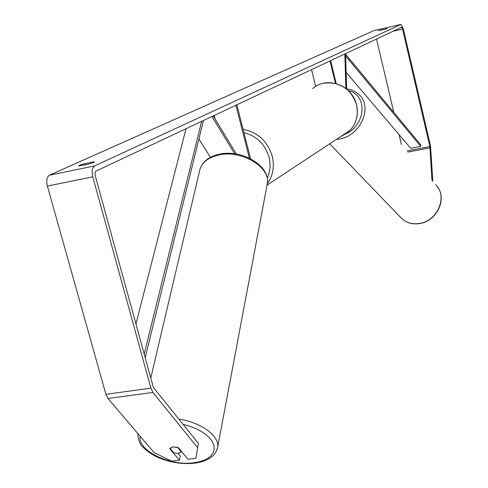 <?xml version="1.0" encoding="UTF-8"?>
<svg xmlns="http://www.w3.org/2000/svg" width="488" height="488" viewBox="0 0 488 488"><rect width="100%" height="100%" fill="white"/><g stroke="black" fill="none" stroke-linecap="round" stroke-linejoin="round"><path stroke-width="0.73" d="M211.938 116.455L234.685 153.787M198.909 138.988L210.444 157.343M249.399 158.173L235.881 105.188M250.582 158.765L236.814 104.755M215.043 118.938L214.134 115.424M213.177 115.876L236.393 154.049M345.553 53.595L346.675 89.023M336.195 83.558L330.638 60.61M335.451 83.363L330.01 60.908M315.663 86.468L311.539 69.601M344.839 53.93L345.925 88.426M198.36 443.324L195.932 458.336L198.36 443.324L153.94 388.125L153.073 386.295L95.221 175.692L94.959 173.118L95.605 171.294L401.624 27.236L402.576 29.109L429.879 146.577L431.965 180.462M386.209 28.597L387.295 28.542L384.52 29.371L378.291 30.652L386.276 28.89M93.678 162.474L94.41 161.961L93.196 161.918L85.046 163.608C81.014 164.694 78.824 165.487 78.477 165.993L87.858 164.346L93.678 162.474M93.385 162.602L93.196 161.918M178.047 453.37L180.243 456.012L179.364 460.215L171.495 461.111L154.129 452.626L107.976 398.501L105.902 394.298L47.385 186.056C46.159 180.572 46.83 176.961 49.398 175.222L374.046 30.549M197.512 447.563L152.933 392.437L150.914 388.167L92.787 176.851C91.555 171.288 92.153 167.64 94.587 165.914L401.063 24.4L403.283 28.774L430.526 146.016L432.862 181.518M376.51 39.028L393.816 112.392M399.062 134.615L401.398 144.515M195.932 458.336L187.984 459.238L178.419 447.661L172.99 446.868L169.726 448.679L179.364 460.215M85.388 164.859L85.046 163.608M381.287 30.104L381.201 29.738M173.813 452.858L178.358 453.34L181.39 451.98L177.565 447.35L172.99 446.868L169.964 448.246L173.813 452.858M181.512 451.4L181.39 451.98M135.951 323.959L186.038 128.643M144.21 354.02L201.636 121.305M145.204 357.637L203.465 120.444M346.151 72.358L410.713 148.321L420.76 146.382L420.674 144.784L345.571 54.186M420.76 146.382L345.626 55.968M435.564 184.696C448.13 195.908 437.785 221.088 419.454 223.455C412.75 224.468 407.01 223.01 402.24 219.069L329.699 143.801M336.458 139.342L339.947 138.873C360.638 135.627 372.954 106.933 359.113 94.788C355.734 91.518 351.586 89.578 346.675 88.95M348.499 90.664C367.641 94.568 366.11 124.849 345.907 133.834M49.398 175.222L94.587 165.914M373.887 30.585L400.892 24.437M407.84 152.091L430.062 147.827M406.907 150.993L429.879 146.577M392.986 31.281L402.576 29.109M107.976 398.501L152.933 392.437M105.902 394.298L150.914 388.167M47.385 186.056L92.787 176.851M140.166 436.248C137.427 450.473 169.366 466.144 193.272 462.844L198.909 461.868L203.874 460.294L208.01 458.165L211.176 455.542L213.262 452.504L214.195 449.143L213.927 445.562L212.457 441.884L209.816 438.224L206.082 434.71L201.373 431.453L195.847 428.574L189.673 426.17L183.073 424.328M219.655 154.141C241.651 149.194 270.053 165.481 267.394 183.311C270.291 166.957 241.395 149.706 218.959 154.958C207.559 157.624 201.056 163.132 199.452 171.489L150.78 377.932M178.858 419.082C200.757 422.297 219.216 435.76 217.721 446.831L217.148 449.503M243.103 129.418C257.865 132.248 267.589 141.215 272.267 156.319C274.622 166.621 272.981 175.784 267.332 183.793M267.223 178.224C270.23 171.703 270.846 164.731 269.065 157.307C265.075 144.131 256.7 135.932 243.939 132.706M340.862 136.433L345.779 133.919L350.036 130.369C356.399 123.311 358.558 114.863 356.514 105.024C352.495 85.235 326.655 75.683 312.771 88.59M437.364 186.77C447.417 199.049 436.65 221.326 419.637 223.565C412.897 224.578 407.096 223.083 402.24 219.069M137.726 433.387C138.427 440.505 140.111 445.007 142.77 446.898C146.553 450.979 151.579 454.468 157.844 457.354C169.623 462.392 181.652 464.363 193.919 463.271C207.98 461.477 215.909 455.999 217.721 446.831L267.394 183.311M200.251 168.348C203.276 161.028 209.663 156.306 219.417 154.19M323.696 83.192C340.014 81.398 350.982 88.645 356.6 104.932C358.656 114.772 356.466 123.257 350.036 130.369L267.076 185.159M210.035 156.691L209.968 157.606"/></g></svg>
